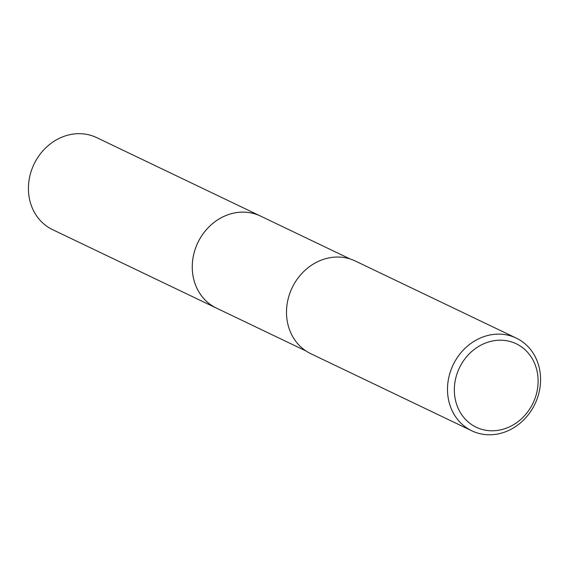 <?xml version="1.0" encoding="UTF-8"?>
<svg xmlns="http://www.w3.org/2000/svg" width="569" height="569" viewBox="0 0 569 569"><rect width="100%" height="100%" fill="white"/><g stroke="black" fill="none" stroke-linecap="round" stroke-linejoin="round"><path stroke-width="0.85" d="M306.008 350.988L216.419 308.092A51.025 45.008 -64.4 0 1 194.52 251.349A51.025 45.008 -64.4 0 1 260.481 216.056A51.032 45.015 -64.4 0 1 261.228 216.412M216.938 308.341A51.025 45.008 -64.4 0 1 194.513 251.349A51.025 45.008 -64.4 0 1 261.007 216.305M471.836 430.818L310.838 353.726A51.409 45.349 -64.4 0 1 288.775 296.556A51.409 45.349 -64.4 0 1 355.241 260.993L516.239 338.086A51.409 45.349 -64.4 0 1 538.302 395.256A51.409 45.349 -64.4 0 1 471.836 430.818A51.409 45.349 -64.4 0 1 449.773 373.641A51.409 45.349 -64.4 0 1 516.239 338.086M536.055 395.22A46.267 40.812 -64.4 0 1 483.287 429.737A46.267 40.812 -64.4 0 1 456.388 375.768A46.267 40.812 -64.4 0 1 509.155 341.251A46.267 40.812 -64.4 0 1 536.055 395.22M217.159 308.448A51.032 45.015 -64.4 0 1 216.405 308.099L52.576 229.641A51.025 45.008 -64.4 0 1 32.17 168.481A51.025 45.008 -64.4 0 1 88.878 134.832A51.025 45.008 -64.4 0 1 96.638 137.606L350.077 258.952M216.405 308.099A51.032 45.015 -64.4 0 1 195.999 246.925A51.032 45.015 -64.4 0 1 252.714 213.275A51.032 45.015 -64.4 0 1 260.481 216.042"/></g></svg>
